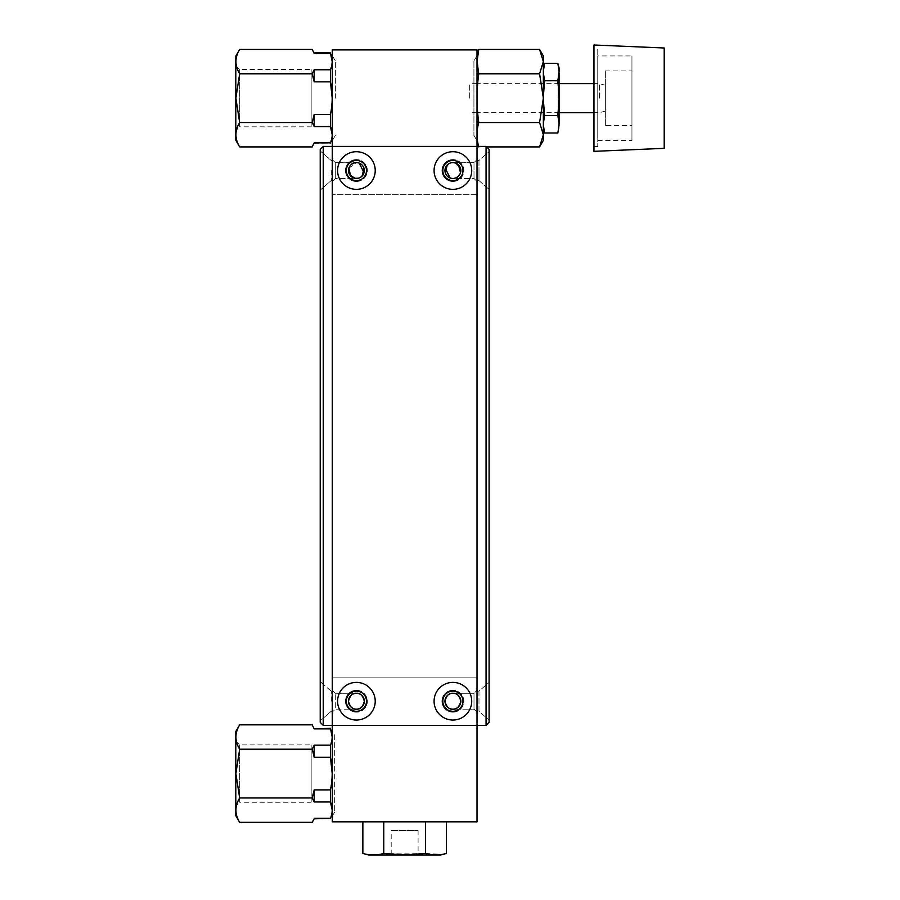 <?xml version="1.0" encoding="UTF-8"?>
<svg xmlns="http://www.w3.org/2000/svg" width="900" height="900" viewBox="0 0 900 900"><rect width="100%" height="100%" fill="white"/><g stroke="black" fill="none" stroke-linecap="round" stroke-linejoin="round"><path stroke-width="0.67" stroke-dasharray="4.5 3.38" d="M355.534 178.425L359.077 178.009M361.215 176.85L362.025 176.153M364.039 168.322L363.791 167.614M359.798 163.35L356.411 162.596A7.942 7.942 0 0 1 364.343 170.528A7.942 7.942 0 0 1 356.411 178.47L354.679 178.279M359.325 177.919L335.295 178.47L332.28 181.485L332.28 159.581L335.295 162.596L335.295 178.47L335.295 162.596L335.295 178.47L335.295 162.596L359.19 163.091M348.784 168.322L356.411 162.596L335.295 162.596L332.28 159.581L332.28 181.485L332.28 159.581L332.28 181.485L335.295 178.47L356.411 178.47A7.942 7.942 0 0 1 348.469 170.528A7.942 7.942 0 0 1 356.411 162.596L353.014 163.35M348.806 172.822L349.155 173.768M353.486 177.919L351.99 177.131M356.411 181.485A10.957 10.957 0 0 0 367.358 170.528A10.957 10.957 0 0 0 356.411 159.581A10.957 10.957 0 0 1 367.358 170.528A10.957 10.957 0 0 1 356.411 181.485A10.957 10.957 0 0 1 345.454 170.528A10.957 10.957 0 0 1 356.411 159.581A10.957 10.957 0 0 0 345.454 170.528A10.957 10.957 0 0 0 356.411 181.485M364.039 172.744L363.791 173.453M361.35 176.749L360.754 177.176M348.907 167.906L349.841 175.005L356.411 178.47L353.734 178.009M452.891 181.485A10.957 10.957 0 0 0 463.849 170.528A10.957 10.957 0 0 0 452.891 159.581A10.957 10.957 0 0 1 463.849 170.528A10.957 10.957 0 0 1 452.891 181.485A10.957 10.957 0 0 1 441.934 170.528A10.957 10.957 0 0 1 452.891 159.581A10.957 10.957 0 0 0 441.934 170.528A10.957 10.957 0 0 0 452.891 181.485M453.769 162.641L473.996 162.596L477.022 159.581L473.996 162.596L473.996 178.47L473.996 162.596L473.996 178.47L473.996 162.596L452.891 162.596A7.942 7.942 0 0 1 460.834 170.528A7.942 7.942 0 0 1 452.891 178.47C456.649 178.92 459.293 176.276 460.834 170.528C459.293 164.79 456.649 162.135 452.891 162.596L455.569 163.058M456.289 177.716L452.891 178.47L473.996 178.47L477.022 181.485L477.022 159.581L477.022 181.485L477.022 159.581L477.022 181.485L473.996 178.47L453.769 178.425M473.929 60.941L473.929 135.382L473.929 60.941L477.022 55.586L477.022 140.737L477.022 55.586M473.929 135.382L477.022 140.737M460.519 172.744L460.282 173.441M460.496 168.244L460.147 167.299M457.695 164.205L458.505 164.914M332.28 98.168L332.28 55.586L332.28 98.168M335.374 98.168L335.374 60.941L335.374 98.168M448.088 164.205L447.277 164.914M445.264 172.744L445.511 173.453M449.505 177.716L452.891 178.47L450.113 177.975M452.891 162.596C456.649 162.135 459.293 164.79 460.834 170.528C459.293 176.276 456.649 178.92 452.891 178.47A7.942 7.942 0 0 1 444.949 170.528A7.942 7.942 0 0 1 452.891 162.596M445.264 168.322L445.511 167.614M447.952 164.317L448.549 163.89M350.843 176.197L349.729 174.836M348.829 172.924L349.785 166.14M350.843 164.857L352.035 163.901M477.022 49.916L332.28 49.916L332.28 725.344L477.022 725.344L477.022 49.916M477.022 194.659L332.28 194.659L477.022 194.659M351.596 176.85L350.786 176.153M539.584 146.914L543.352 134.719L543.352 140.377M478.766 49.421L477.022 61.605L477.022 55.946L478.766 73.789L539.584 73.789L543.352 61.605L543.352 134.719L539.584 122.535L543.352 98.168L539.584 73.789M543.352 55.946L543.352 61.605L539.584 49.421M478.766 73.789C476.46 90.045 476.46 106.29 478.766 122.535L539.584 122.535M478.766 122.535C476.46 130.657 476.46 138.791 478.766 146.914L486.562 146.914M543.352 73.103L543.352 123.221L543.352 73.103M593.966 49.736L593.966 146.599L593.966 49.736L597.758 49.736L597.758 146.599L597.758 49.736M593.966 146.599L597.758 146.599M597.758 55.946L597.758 140.377L597.758 55.946L631.946 55.946L631.946 140.377L631.946 55.946M597.758 140.377L631.946 140.377M605.363 125.426L605.363 70.909L605.363 125.426L631.946 125.426L631.946 70.909L631.946 125.426M605.363 70.909L631.946 70.909M605.363 86.108L605.363 110.228L605.363 86.108M593.966 45L593.966 151.335M664.2 47.992L664.2 148.343M330.435 143.415L332.19 134.809M314.19 143.415L330.435 142.875M235.8 56.104L235.8 140.22M239.659 49.421C234.697 57.521 234.697 65.644 239.659 73.789L235.879 98.168L239.659 122.535C234.697 130.646 234.697 138.769 239.659 146.914M235.8 65.621L239.659 69.48L311.175 69.48L311.175 126.844L239.659 126.844L239.659 69.48L239.659 126.844L235.8 130.703L235.8 65.621L235.8 130.703M314.19 52.909L330.435 52.909M311.175 126.844L311.175 69.48M314.19 53.46L312.266 49.568M330.435 69.761L330.435 81.855L314.19 81.855L314.19 69.761L330.435 69.761L332.19 61.684M314.19 81.855L312.266 73.642M312.266 73.789L239.659 73.789M330.435 114.469L330.435 126.574L314.19 126.574L314.19 114.469L330.435 114.469L332.19 98.325M314.19 126.574L312.266 122.242M312.266 122.535L239.659 122.535M312.266 146.756L314.19 142.875M235.8 731.531L235.8 815.648M239.659 724.837C234.697 732.949 234.697 741.071 239.659 749.216L235.879 773.584L239.659 797.962C234.697 806.062 234.697 814.185 239.659 822.33M235.8 741.049L239.659 744.908L311.175 744.908L311.175 802.271L239.659 802.271L239.659 744.908L239.659 802.271L235.8 806.13L235.8 741.049L235.8 806.13M330.435 818.842L332.19 810.225M314.19 818.842L330.435 818.303M311.175 802.271L311.175 744.908M314.19 728.336L330.435 728.336M314.19 728.876L312.266 724.995M330.435 745.178L330.435 757.283L314.19 757.283L314.19 745.178L330.435 745.178L332.19 737.111M314.19 757.283L312.266 749.07M312.266 749.216L239.659 749.216M330.435 789.896L330.435 801.99L314.19 801.99L314.19 789.896L330.435 789.896L332.19 773.752M314.19 801.99L312.266 797.659M312.266 797.962L239.659 797.962M312.266 822.184L314.19 818.303M599.377 98.168L599.377 83.644L599.377 98.168M469.676 98.168L469.676 83.644L469.676 98.168M605.363 98.168L605.363 85.241L605.363 98.168M559.08 128.351L559.08 96.75L558.135 83.093L558.113 105.705L558.113 83.093L559.08 82.125L559.08 112.061L559.08 90.146M558.113 113.242L559.08 114.21L559.08 106.189M543.352 96.75L544.59 80.752L557.842 80.752L559.08 67.984M543.352 71.347L544.196 64.946M543.352 123.57L544.59 115.571L557.842 115.571L559.08 99.574M558.236 131.389L559.08 124.987M543.352 99.574L544.23 112.691L559.08 112.691M559.08 96.75L559.08 72.754M375.221 170.528A18.81 18.81 0 0 0 356.411 151.718A18.81 18.81 0 0 0 337.59 170.528A18.81 18.81 0 0 0 356.411 189.349A18.81 18.81 0 0 0 375.221 170.528M366.491 170.528A10.08 10.08 0 0 0 356.411 160.447A10.08 10.08 0 0 0 346.32 170.528A10.08 10.08 0 0 1 356.411 160.447A10.08 10.08 0 0 1 366.491 170.528A10.08 10.08 0 0 1 356.411 180.619A10.08 10.08 0 0 1 346.32 170.528A10.08 10.08 0 0 0 356.411 180.619A10.08 10.08 0 0 0 366.491 170.528M471.713 170.528A18.81 18.81 0 0 0 452.891 151.718A18.81 18.81 0 0 0 434.081 170.528A18.81 18.81 0 0 0 452.891 189.349A18.81 18.81 0 0 0 471.713 170.528M462.983 170.528A10.08 10.08 0 0 0 452.891 160.447A10.08 10.08 0 0 0 442.811 170.528A10.08 10.08 0 0 1 452.891 160.447A10.08 10.08 0 0 1 462.983 170.528A10.08 10.08 0 0 1 452.891 180.619A10.08 10.08 0 0 1 442.811 170.528A10.08 10.08 0 0 0 452.891 180.619A10.08 10.08 0 0 0 462.983 170.528M375.221 701.224A18.81 18.81 0 0 0 356.411 682.403A18.81 18.81 0 0 0 337.59 701.224A18.81 18.81 0 0 0 356.411 720.034A18.81 18.81 0 0 0 375.221 701.224M366.491 701.224A10.08 10.08 0 0 0 356.411 691.133A10.08 10.08 0 0 0 346.32 701.224A10.08 10.08 0 0 1 356.411 691.133A10.08 10.08 0 0 1 366.491 701.224A10.08 10.08 0 0 1 356.411 711.304A10.08 10.08 0 0 1 346.32 701.224A10.08 10.08 0 0 0 356.411 711.304A10.08 10.08 0 0 0 366.491 701.224M471.713 701.224A18.81 18.81 0 0 0 452.891 682.403A18.81 18.81 0 0 0 434.081 701.224A18.81 18.81 0 0 0 452.891 720.034A18.81 18.81 0 0 0 471.713 701.224M462.983 701.224A10.08 10.08 0 0 0 452.891 691.133A10.08 10.08 0 0 0 442.811 701.224A10.08 10.08 0 0 1 452.891 691.133A10.08 10.08 0 0 1 462.983 701.224A10.08 10.08 0 0 1 452.891 711.304A10.08 10.08 0 0 1 442.811 701.224A10.08 10.08 0 0 0 452.891 711.304A10.08 10.08 0 0 0 462.983 701.224M332.28 725.344L332.28 677.104L477.022 677.104L332.28 677.104L332.28 821.835L477.022 821.835L477.022 146.407L323.235 146.407L320.22 149.422L320.22 722.329L323.235 725.344L477.022 725.344L332.28 725.344L332.28 146.407M356.411 709.166L335.295 709.166L332.28 712.181L335.295 709.166L335.295 693.281L335.295 709.166L335.295 693.281L335.295 709.166L356.411 709.166C352.654 709.616 350.01 706.961 348.469 701.224C350.01 695.475 352.654 692.831 356.411 693.281A7.942 7.942 0 0 1 364.343 701.224A7.942 7.942 0 0 1 356.411 709.166A7.942 7.942 0 0 1 348.469 701.224A7.942 7.942 0 0 1 356.411 693.281C352.654 692.831 350.01 695.475 348.469 701.224C350.01 706.961 352.654 709.616 356.411 709.166C352.654 709.616 350.01 706.961 348.469 701.224C350.01 695.475 352.654 692.831 356.411 693.281L335.295 693.281L332.28 690.266L332.28 712.181L332.28 690.266L332.28 712.181L332.28 690.266L335.295 693.281L356.411 693.281M356.411 690.266A10.957 10.957 0 0 1 367.358 701.224A10.957 10.957 0 0 1 356.411 712.181A10.957 10.957 0 0 0 367.358 701.224A10.957 10.957 0 0 0 356.411 690.266A10.957 10.957 0 0 0 345.454 701.224A10.957 10.957 0 0 0 356.411 712.181A10.957 10.957 0 0 1 345.454 701.224A10.957 10.957 0 0 1 356.411 690.266M334.676 735.165L334.676 812.014L334.676 735.165L332.28 731.014L332.28 816.165L332.28 731.014M334.676 812.014L332.28 816.165M452.891 712.181A10.957 10.957 0 0 0 463.849 701.224A10.957 10.957 0 0 0 452.891 690.266A10.957 10.957 0 0 1 463.849 701.224A10.957 10.957 0 0 1 452.891 712.181A10.957 10.957 0 0 1 441.934 701.224A10.957 10.957 0 0 1 452.891 690.266A10.957 10.957 0 0 0 441.934 701.224A10.957 10.957 0 0 0 452.891 712.181M452.891 693.281A7.942 7.942 0 0 1 460.834 701.224A7.942 7.942 0 0 1 452.891 709.166C456.649 709.616 459.293 706.961 460.834 701.224C459.293 695.475 456.649 692.831 452.891 693.281C456.649 692.831 459.293 695.475 460.834 701.224C459.293 706.961 456.649 709.616 452.891 709.166C456.649 709.616 459.293 706.961 460.834 701.224C459.293 695.475 456.649 692.831 452.891 693.281L473.996 693.281L473.996 709.166L452.891 709.166A7.942 7.942 0 0 1 444.949 701.224A7.942 7.942 0 0 1 452.891 693.281L473.996 693.281L477.022 690.266L477.022 712.181L477.022 690.266L477.022 712.181L477.022 690.266L473.996 693.281L473.996 709.166L477.022 712.181L473.996 709.166L452.891 709.166M473.996 709.166L473.996 693.281L473.996 709.166M374.501 821.835L434.801 821.835L374.501 821.835M478.98 160.447L478.98 170.528L478.98 160.447L489.082 151.672L489.082 189.394L489.082 151.672L489.082 189.394L489.082 151.672L478.98 160.447L478.98 170.528L478.98 160.447L477.022 160.447L477.022 170.528L477.022 160.447L477.022 170.528L477.022 160.447L478.98 160.447M478.98 180.619L489.082 189.394L478.98 180.619L478.98 170.528L478.98 180.619L478.98 170.528L478.98 180.619L477.022 180.619L477.022 170.528L477.022 180.619L477.022 170.528L477.022 180.619L478.98 180.619M478.98 711.304L478.98 691.133L489.082 682.357L489.082 720.09L489.082 682.357L489.082 720.09L489.082 682.357L478.98 691.133L478.98 711.304L489.082 720.09L478.98 711.304L478.98 701.224L478.98 711.304L477.022 711.304L477.022 691.133L477.022 711.304L477.022 701.224L477.022 711.304L478.98 711.304M486.067 725.344L489.082 722.329L489.082 149.422L486.067 146.407L486.067 725.344L477.022 725.344M477.022 146.407L486.067 146.407M332.28 170.528L332.28 180.619L332.28 170.528M331.166 170.528L331.166 180.619L331.166 170.528M320.22 170.528L320.22 190.136L320.22 170.528M320.22 701.224L320.22 720.821L320.22 701.224M331.166 701.224L331.166 691.133L331.166 701.224M332.28 701.224L332.28 691.133L332.28 701.224M323.235 725.344L323.235 146.407M368.618 855L440.685 855M362.869 853.459C369.832 855.439 376.796 855.439 383.76 853.459L404.651 854.955L425.543 853.459L442.249 854.393M418.095 830.543L418.095 853.121L391.207 853.121L418.095 853.121L419.726 855L389.576 855L391.207 853.121L391.207 830.543L418.095 830.543L391.207 830.543M362.869 821.835L383.76 821.835L362.869 821.835M383.76 821.835L446.434 821.835L383.76 821.835L383.76 853.459M425.543 821.835L425.543 853.459M335.374 60.941L332.28 55.586M335.374 135.382L332.28 140.737M605.363 111.082L599.377 112.691L593.966 112.691M543.352 112.691L477.664 112.691M477.022 112.691L469.676 112.691M605.363 85.241L599.377 83.644L593.966 83.644M559.08 83.644L544.23 83.644M543.352 83.644L477.664 83.644M477.022 83.644L469.676 83.644M478.98 691.133L477.022 691.133L478.98 691.133M331.166 160.447L332.28 160.447L331.166 160.447L320.22 150.93L331.166 160.447M331.166 691.133L320.22 681.626L331.166 691.133L332.28 691.133L331.166 691.133M331.166 711.304L332.28 711.304L331.166 711.304L320.22 720.821L331.166 711.304M331.166 180.619L332.28 180.619L331.166 180.619L320.22 190.136L331.166 180.619"/><path stroke-width="1.35" d="M359.077 178.009L361.215 176.85M362.025 176.153L364.039 168.322M363.791 167.614L362.363 165.274M361.957 164.857L361.35 164.317M360.844 163.946L359.798 163.35M356.411 178.47A7.942 7.942 0 0 0 364.343 170.528A7.942 7.942 0 0 0 356.411 162.596A7.942 7.942 0 0 0 348.469 170.528A7.942 7.942 0 0 0 356.411 178.47M355.534 162.641L353.498 163.148L355.534 162.641M353.475 163.148L351.473 164.306M350.798 164.914L349.031 167.602L348.469 170.516M348.48 171L348.806 172.822M349.155 173.768L353.486 177.919L355.534 178.425M359.19 163.091L364.039 172.744M363.791 173.453L362.363 175.792M362.126 176.04L361.35 176.749M360.754 177.176L359.786 177.716M350.46 165.274L348.907 167.906M453.769 178.425L455.805 177.919M455.839 177.907L458.46 176.197M460.282 173.441L460.834 170.55M460.822 170.066L460.496 168.244M460.147 167.299L455.816 163.148L453.769 162.641M455.569 163.058L457.695 164.205M458.505 164.914L460.519 172.744M458.449 176.209L457.83 176.76M457.335 177.12L456.289 177.716M452.891 178.47A7.942 7.942 0 0 0 460.834 170.528A7.942 7.942 0 0 0 452.891 162.596A7.942 7.942 0 0 0 444.949 170.528A7.942 7.942 0 0 0 452.891 178.47M450.225 163.058L448.088 164.205M447.277 164.914L445.264 172.744M445.511 173.453L446.94 175.792M447.345 176.209L447.952 176.749M448.459 177.12L449.505 177.716M450.113 177.975L445.264 168.322M445.511 167.614L446.94 165.274M447.176 165.026L447.952 164.317M448.549 163.89L449.505 163.35M354.679 178.279L353.498 177.919M351.99 177.131L350.843 176.197M349.729 174.836L349.031 173.464M349.785 166.14L350.843 164.857M352.035 163.901L353.43 163.17M332.28 49.916L477.022 49.916L477.022 821.835L332.28 821.835L332.28 49.916M353.734 178.009L351.596 176.85M350.786 176.153L348.784 168.322M351.968 163.946L353.014 163.35M539.584 146.914L543.352 134.719L543.352 98.168L539.584 122.535L543.352 134.719L543.352 140.377L539.584 146.914L486.562 146.914M477.022 55.946L478.766 49.421L539.584 49.421L543.352 61.605L543.352 55.946L539.584 49.421M539.584 122.535L478.766 122.535C476.46 106.29 476.46 90.045 478.766 73.789L477.022 61.605L478.766 49.421M539.584 73.789L543.352 98.168L543.352 61.605L539.584 73.789L478.766 73.789M478.766 146.914C476.46 138.791 476.46 130.657 478.766 122.535M664.2 148.343L664.2 47.992L593.966 45L593.966 151.335L664.2 148.343M332.19 134.629L330.435 126.574C332.764 131.974 332.764 137.407 330.435 142.875L314.19 142.875L312.266 146.756M239.659 146.914L235.8 140.22L235.8 56.104L239.659 49.421C234.697 57.566 234.697 65.689 239.659 73.789L235.879 98.168L239.659 122.535C234.697 130.68 234.697 138.803 239.659 146.914L312.266 146.914M314.19 53.46L312.266 49.421L314.19 53.46L330.435 53.46C332.764 58.86 332.764 64.294 330.435 69.761L330.435 81.855C332.764 92.677 332.764 103.545 330.435 114.469L314.19 114.469L312.266 122.535L239.659 122.535M314.19 52.909L330.435 52.909L332.19 61.515M330.435 69.761L314.19 69.761L312.266 74.093L314.19 81.855L330.435 81.855L332.19 97.987M312.266 73.789L239.659 73.789M314.19 81.855L314.19 69.761L312.266 73.642M312.266 49.421L239.659 49.421M312.266 122.242L314.19 114.469L314.19 126.574L330.435 126.574L330.435 114.469M330.435 142.875L314.19 142.875M312.266 122.535L314.19 126.574M239.659 822.33L235.8 815.648L235.8 731.531L239.659 724.837C234.697 732.982 234.697 741.116 239.659 749.216L235.879 773.584L239.659 797.962C234.697 806.107 234.697 814.23 239.659 822.33L312.266 822.33M332.19 810.056L330.435 801.99C332.764 807.401 332.764 812.835 330.435 818.303L314.19 818.842L312.266 822.184L314.19 818.842M330.435 818.303L314.19 818.303M312.266 724.995L314.19 728.876L330.435 728.876C332.764 734.288 332.764 739.721 330.435 745.178L314.19 745.178L312.266 749.07L314.19 757.283L330.435 757.283C332.764 768.094 332.764 778.961 330.435 789.896L314.19 789.896L312.266 797.962L239.659 797.962M312.266 749.216L239.659 749.216M330.435 745.178L330.435 757.283L332.19 773.404M314.19 757.283L314.19 745.178L312.266 749.07M312.266 724.837L239.659 724.837M314.19 728.876L330.435 728.336L332.19 736.942M312.266 797.659L314.19 789.896L314.19 801.99L330.435 801.99L330.435 789.896M312.266 797.962L314.19 801.99M543.352 71.347L544.59 63.349L557.842 63.349L559.08 67.984L559.08 71.347L557.842 63.349L559.08 71.347L557.842 80.752L559.08 96.75L559.08 123.57L557.876 115.718M559.08 72.754L559.08 96.75M543.352 96.75L544.59 80.752L543.352 72.754L544.59 80.752L557.842 80.752L558.135 83.093M544.59 63.349L544.196 64.946M559.08 99.574L557.842 115.571L559.08 123.57L558.236 131.389M543.352 123.57L544.59 115.571L557.842 115.571M544.59 132.986L543.352 124.987L544.59 132.986L557.842 132.986L559.08 124.987M543.352 112.691L544.23 112.691L544.59 115.571L543.352 99.574M356.411 693.281C352.654 692.831 350.01 695.475 348.469 701.224C350.01 706.961 352.654 709.616 356.411 709.166C360.157 709.616 362.812 706.961 364.343 701.224C362.812 695.475 360.157 692.831 356.411 693.281C360.157 692.831 362.812 695.475 364.343 701.224C362.812 706.961 360.157 709.616 356.411 709.166A7.942 7.942 0 0 0 364.343 701.224A7.942 7.942 0 0 0 356.411 693.281A7.942 7.942 0 0 0 348.469 701.224A7.942 7.942 0 0 0 356.411 709.166M452.891 693.281C456.649 692.831 459.293 695.475 460.834 701.224C459.293 706.961 456.649 709.616 452.891 709.166A7.942 7.942 0 0 0 460.834 701.224A7.942 7.942 0 0 0 452.891 693.281A7.942 7.942 0 0 0 444.949 701.224A7.942 7.942 0 0 0 452.891 709.166C449.145 709.616 446.49 706.961 444.949 701.224C446.49 695.475 449.145 692.831 452.891 693.281C449.145 692.831 446.49 695.475 444.949 701.224C446.49 706.961 449.145 709.616 452.891 709.166M434.081 170.528A18.81 18.81 0 0 1 452.891 151.718A18.81 18.81 0 0 1 471.713 170.528A18.81 18.81 0 0 1 452.891 189.349A18.81 18.81 0 0 1 434.081 170.528M442.811 170.528A10.08 10.08 0 0 1 452.891 160.447A10.08 10.08 0 0 1 462.983 170.528A10.08 10.08 0 0 0 452.891 160.447A10.08 10.08 0 0 0 442.811 170.528A10.08 10.08 0 0 0 452.891 180.619A10.08 10.08 0 0 0 462.983 170.528A10.08 10.08 0 0 1 452.891 180.619A10.08 10.08 0 0 1 442.811 170.528M337.59 170.528A18.81 18.81 0 0 1 356.411 151.718A18.81 18.81 0 0 1 375.221 170.528A18.81 18.81 0 0 1 356.411 189.349A18.81 18.81 0 0 1 337.59 170.528M346.32 170.528A10.08 10.08 0 0 1 356.411 160.447A10.08 10.08 0 0 1 366.491 170.528A10.08 10.08 0 0 0 356.411 160.447A10.08 10.08 0 0 0 346.32 170.528A10.08 10.08 0 0 0 356.411 180.619A10.08 10.08 0 0 0 366.491 170.528A10.08 10.08 0 0 1 356.411 180.619A10.08 10.08 0 0 1 346.32 170.528M434.081 701.224A18.81 18.81 0 0 1 452.891 682.403A18.81 18.81 0 0 1 471.713 701.224A18.81 18.81 0 0 1 452.891 720.034A18.81 18.81 0 0 1 434.081 701.224M442.811 701.224A10.08 10.08 0 0 1 452.891 691.133A10.08 10.08 0 0 1 462.983 701.224A10.08 10.08 0 0 0 452.891 691.133A10.08 10.08 0 0 0 442.811 701.224A10.08 10.08 0 0 0 452.891 711.304A10.08 10.08 0 0 0 462.983 701.224A10.08 10.08 0 0 1 452.891 711.304A10.08 10.08 0 0 1 442.811 701.224M337.59 701.224A18.81 18.81 0 0 1 356.411 682.403A18.81 18.81 0 0 1 375.221 701.224A18.81 18.81 0 0 1 356.411 720.034A18.81 18.81 0 0 1 337.59 701.224M346.32 701.224A10.08 10.08 0 0 1 356.411 691.133A10.08 10.08 0 0 1 366.491 701.224A10.08 10.08 0 0 0 356.411 691.133A10.08 10.08 0 0 0 346.32 701.224A10.08 10.08 0 0 0 356.411 711.304A10.08 10.08 0 0 0 366.491 701.224A10.08 10.08 0 0 1 356.411 711.304A10.08 10.08 0 0 1 346.32 701.224M477.022 146.407L477.022 725.344L332.28 725.344L332.28 146.407L486.067 146.407L489.082 149.422L489.082 722.329L486.067 725.344L486.067 146.407M477.022 725.344L486.067 725.344M323.235 725.344L320.22 722.329L320.22 149.422L323.235 146.407L323.235 725.344L332.28 725.344M332.28 146.407L323.235 146.407M446.434 821.835L446.434 853.459L440.685 855L368.618 855L362.869 853.459L362.869 821.835M425.543 821.835L425.543 853.459L404.651 854.955L383.76 853.459C376.796 855.439 369.832 855.439 362.869 853.459M389.576 855L419.726 855M383.76 821.835L383.76 853.459M442.249 854.393L446.434 853.459C439.47 855.439 432.506 855.439 425.543 853.459M593.966 112.691L559.08 112.691M477.664 112.691L477.022 112.691M593.966 83.644L559.08 83.644M544.23 83.644L543.352 83.644M477.664 83.644L477.022 83.644"/></g></svg>
